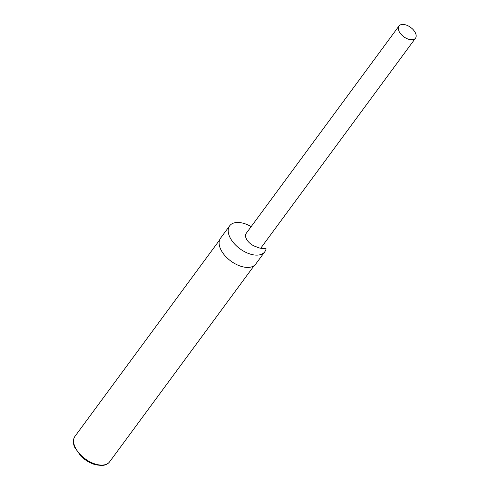 <?xml version="1.0" encoding="UTF-8"?>
<svg xmlns="http://www.w3.org/2000/svg" width="490" height="490" viewBox="0 0 490 490"><rect width="100%" height="100%" fill="white"/><g stroke="black" fill="none" stroke-linecap="round" stroke-linejoin="round"><path stroke-width="0.73" d="M251.174 226.625A21.836 12.354 36.4 0 0 229.639 225.841L220.574 238.14A21.836 12.354 36.4 0 0 230.827 261.041A21.836 12.354 36.4 0 0 255.737 264.049L264.802 251.75A21.836 12.354 36.4 0 0 266.095 248.767L261.366 248.332A11.582 6.554 -143.6 0 1 256.099 246.703A10.259 5.8 36.4 0 1 247.499 240.676A10.259 5.8 36.4 0 1 246.201 233.375L398.97 26.013A10.259 5.8 -143.6 0 1 401.733 24.5A10.259 5.8 -143.6 0 1 412.66 29.124A10.259 5.8 -143.6 0 1 415.489 38.177A10.259 5.8 -143.6 0 1 410.902 39.727A10.259 5.8 -143.6 0 1 400.991 34.202A10.259 5.8 -143.6 0 1 398.97 26.013M229.639 225.841A21.836 12.354 36.4 0 0 239.892 248.742A21.836 12.354 36.4 0 0 264.802 251.75M75.025 436.259C73.016 439.113 72.845 442.703 74.511 447.033L80.991 456.251C85.505 460.533 90.479 463.399 95.905 464.845L101.663 465.5C105.252 465.316 107.922 464.073 109.656 461.77A21.505 12.164 -143.6 0 1 91.875 462.762A21.505 12.164 -143.6 0 1 74.688 446.2A21.505 12.164 -143.6 0 1 75.025 436.259L219.569 240.063M260.717 248.252L415.489 38.177M109.656 461.77L254.2 265.574"/></g></svg>
